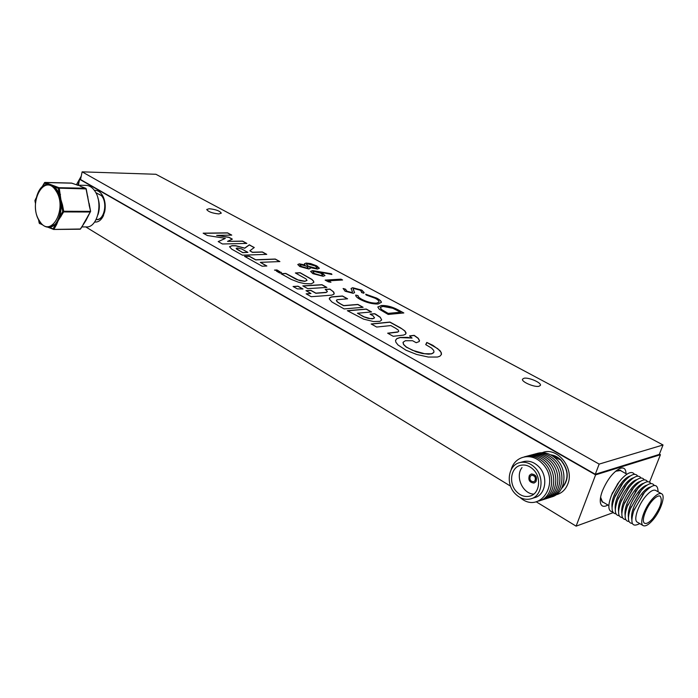 <?xml version="1.0" encoding="UTF-8"?>
<svg xmlns="http://www.w3.org/2000/svg" width="698" height="698" viewBox="0 0 698 698"><rect width="100%" height="100%" fill="white"/><g stroke="black" fill="none" stroke-linecap="round" stroke-linejoin="round"><path stroke-width="1.05" d="M555.931 494.856C561.515 493.477 565.467 489.856 567.814 484.011C574.681 467.843 556.803 446.284 542.285 452.67M94.64 222.008C97.912 222.383 100.652 220.638 102.868 216.773L104.691 211.73C105.782 206.198 105.224 201.076 103.025 196.382C100.73 192.072 97.86 190.083 94.396 190.406M626.001 473.663C625.914 468.855 623.916 467.102 620.025 468.41C613.219 471.935 607.373 479.395 602.47 490.773C600.577 495.807 599.896 499.829 600.428 502.83C601.344 506.565 603.849 507.298 607.932 505.02M80.567 179.316L79.616 179.29L78.377 185.197M85.732 226.902L510.526 486.131M536.186 501.783L576.112 526.152L613.149 512.664M79.616 179.29L595.603 474.867L576.112 526.152M595.603 474.867L660.43 454.703L649.576 482.074M660.43 454.703L659.401 454.145M91.647 172.162L94.474 172.258M76.37 184.796L81.23 176.166M77.775 185.179L79.083 181.82M97.964 214.67C99.831 209.077 99.788 203.458 97.833 197.822M96.184 219.434L96.612 219.434C104.272 220.359 107.911 202.42 101.376 195.562L96.411 193.023M96.106 219.591L96.612 219.634C104.395 220.568 108.077 202.368 101.446 195.405L95.905 192.857M531.71 498.555L534.354 497.718C545.958 495.292 548.611 475.905 538.542 466.447C534.075 462.146 529.232 460.488 524.015 461.474L522.828 461.797M515.307 493.835C519.966 498.451 525.062 500.143 530.585 498.913C542.206 496.479 544.868 477.013 534.781 467.503C530.297 463.184 525.446 461.518 520.219 462.504C508.257 464.58 505.265 484.08 515.307 493.835M520.045 497.465C539.859 515.264 561.716 481.742 541.831 463.044C531.492 452.06 514.731 455.942 511.189 469.614M538.49 501.059C552.999 498.328 556.489 474.178 543.925 462.46C537.774 456.658 531.239 454.791 524.32 456.858M540.584 500.396C555.067 497.648 558.557 473.567 546.019 461.875C539.868 456.091 533.342 454.232 526.432 456.3M542.66 499.724C557.135 496.985 560.616 472.956 548.096 461.299C541.953 455.532 535.427 453.683 528.534 455.733M544.737 499.061C559.194 496.313 562.667 472.345 550.155 460.724C544.03 454.974 537.512 453.124 530.628 455.175M546.796 498.398C561.236 495.65 564.708 471.735 552.214 460.148C546.089 454.415 539.589 452.574 532.705 454.625M548.846 497.744C563.269 494.987 566.741 471.133 554.264 459.581C548.148 453.866 541.648 452.025 534.781 454.066M550.897 497.089C565.293 494.332 568.765 470.531 556.297 459.005C550.19 453.307 543.707 451.484 536.841 453.517M561.89 487.919C569.045 479.334 568.669 470.077 560.764 460.148L551.254 455.175M561.558 488.565C569.324 479.927 569.106 470.391 560.913 459.947C557.842 456.954 554.404 455.244 550.609 454.817M533.298 469.518C529.477 465.828 525.341 464.414 520.883 465.261C510.744 467.049 508.223 483.609 516.756 491.881C520.699 495.781 525.009 497.212 529.686 496.182C539.58 494.14 541.857 477.606 533.298 469.518M534.93 480.87C536.02 477.545 534.947 475.678 531.71 475.259L530.34 476.176C529.259 479.509 530.34 481.376 533.577 481.777L534.93 480.87M529.459 475.268C527.95 479.901 529.45 482.493 533.953 483.051L535.82 481.786C537.338 477.17 535.855 474.57 531.361 473.986L529.459 475.268M534.145 482.99L535.916 481.751C537.434 477.144 535.951 474.544 531.466 473.959L531.265 474.012M522.034 467.547C514.923 476.324 522.61 493.879 533.787 494.114M655.71 490.45L655.544 490.354C653.311 489.473 650.17 491.287 646.13 495.807C638.199 504.645 633.007 520.516 637.387 522.209L643.146 525.577M652.124 499.21C644.202 508.1 638.949 524.006 643.294 525.673C645.571 526.571 648.756 524.695 652.839 520.045C660.666 511.18 665.918 495.406 661.512 493.713C659.296 492.84 656.164 494.673 652.124 499.21M658.083 491.785C657.813 483.19 653.276 483.409 644.481 492.422L633.854 510.43C629.928 523.326 631.891 527.714 639.743 523.587M643.722 493.285L633.662 510.971M650.414 487.003C648.11 487.483 645.414 489.473 642.326 492.98C634.273 503.415 630.748 512.219 631.751 519.373M654.209 485.433C651.941 481.847 647.578 483.54 641.13 490.52L630.669 508.109C627.249 518.064 627.799 523.168 632.301 523.43M640.092 491.715L630.425 508.755M647.029 485.145C644.734 485.634 642.047 487.614 638.984 491.078C630.966 501.443 627.45 510.212 628.436 517.393M650.885 483.566C648.59 479.988 644.228 481.681 637.789 488.626L627.502 505.771C623.933 515.935 624.44 521.179 629.003 521.502M636.768 489.822L627.214 506.53M643.661 483.286C641.366 483.793 638.696 485.764 635.66 489.193C627.677 499.471 624.169 508.214 625.138 515.412M647.57 481.699C645.257 478.139 640.886 479.823 634.456 486.742L632.493 489.141L624.361 503.415C620.635 513.798 621.089 519.19 625.722 519.591M633.444 487.937L624.012 504.305M640.302 481.437C638.007 481.96 635.355 483.915 632.344 487.309C624.405 497.517 620.906 506.225 621.848 513.44M644.28 479.84C641.933 476.298 637.553 477.973 631.14 484.857L628.872 487.649L621.246 501.042C617.346 511.66 617.747 517.201 622.459 517.68M629.945 486.288L628.191 488.452L620.836 502.08M636.951 479.605C634.665 480.137 632.022 482.082 629.038 485.433C621.133 495.563 617.651 504.244 618.576 511.486M640.991 477.99C638.626 474.465 634.238 476.132 627.834 482.99L625.251 486.201L618.158 498.651C614.066 509.505 614.415 515.22 619.205 515.778M626.42 484.682L617.678 499.847M633.618 477.772C631.332 478.322 628.706 480.25 625.748 483.566C617.887 493.617 614.406 502.272 615.313 509.523M637.719 476.141C635.328 472.642 630.94 474.3 624.544 481.123L621.613 484.796L615.113 496.217C610.802 507.341 611.09 513.231 615.968 513.876M622.895 483.103L614.537 497.604M630.294 475.94C628.008 476.507 625.408 478.427 622.476 481.707C614.641 491.68 611.169 500.309 612.059 507.577M634.456 474.308C632.039 470.818 627.642 472.476 621.264 479.264L617.957 483.452L612.102 493.739C607.557 505.16 607.766 511.241 612.731 511.992M619.231 481.725L611.509 495.126M600.603 497.22L602.383 501.766L608.822 505.544M600.446 498.136L602.243 502.002L603.316 502.316M652.787 518.509C660.448 508.004 662.899 500.545 660.16 496.13C658.275 495.388 655.614 496.95 652.176 500.815C645.458 508.362 640.991 521.86 644.69 523.273C646.618 524.041 649.323 522.453 652.787 518.509M621.333 471.045L620.356 470.182L616.282 470.67M620.4 470.522L615.557 471.263M86.063 188.914L59.251 188.163L60.909 199.689L62.48 204.889L61.52 205.09L59.513 194.707L57.271 190.214L54.418 186.889L51.364 185.031L48.459 184.508C51.6 184.769 54.339 186.671 56.713 190.205C65.464 202.446 59.426 228.543 48.345 227.208C44.942 227.033 41.967 225.018 39.428 221.135C30.764 208.641 37.116 182.832 48.485 184.508L49.052 184.525M60.482 194.506L59.513 194.707L58.292 188.355L59.138 187.858L58.292 188.355L54.418 186.889L55.072 186.226L58.946 187.692L85.61 188.242L80.523 186.322M85.871 185.363L86.5 185.38C89.623 185.633 92.38 187.483 94.754 190.92C103.531 202.821 97.38 228.194 86.229 226.902L81.919 226.937M78.106 185.354L71.597 183.077L44.995 182.431L55.072 186.226M48.939 227.199L55.735 224.058L58.204 220.647L56.608 224.529L55.735 224.058L53.1 228.796L53.414 229.424L80.514 229.005L85.906 220.551L90.251 212.018L63.623 211.93L58.204 220.647L60.072 216.267L61.52 205.09L62.75 211.459L63.623 211.93L63.71 211.258L62.75 211.459L60.072 216.267L60.944 216.738M89.265 205.308L85.959 188.434M81.98 186.907L86.194 188.792L89.257 205.116M87.634 216.72L83.551 223.753M35.066 200.649L35.432 202.612M48.153 184.499L48.799 183.862M48.083 184.499L44.349 183.085L44.925 182.414L42.517 186.497M71.868 183.173L44.689 182.518M79.808 185.947L81.718 186.811M87.922 197.011L87.128 194.925M89.143 203.362L90.618 211.433L89.117 205.107M87.8 216.284L90.618 211.433L90.251 212.018L90.339 211.354L63.71 211.258L62.48 204.889M87.084 218.151L87.555 216.729M56.608 224.529L53.973 229.267L49.279 227.199L49.759 227.862M83.437 223.927L83.175 224.363M38.739 219.975L39.332 223.238M41.758 224.075L39.332 223.072L39.812 223.726M250.722 245.556L249.291 244.806L244.736 248.113L235.863 245.731L232.068 245.661L229.52 246.717L231.71 249.134L242.45 255.18L266.749 254.36L262.361 251.952L252.484 252.24L249.849 250.783L254.273 247.511L249.326 244.946L244.701 248.244L235.828 245.862L232.033 245.792L229.52 246.743M225.262 238.463L218.195 241.587L222.461 243.986L246.856 243.419L242.59 241.098L227.539 241.386L232.355 239.144L229.023 237.294L216.659 235.374L231.745 235.121L227.574 232.853L203.153 233.176L207.358 235.531L225.288 238.323L218.317 241.648M376.074 314.423L374.739 313.699L370.053 314.117L373.116 315.889L374.529 317.799L373.543 318.532L370.193 318.567L364.112 316.831L357.446 313.228L371.563 311.945L366.258 309.048L347.351 310.697L363.518 319.108L373.482 321.551L379.921 321.35L381.684 319.946L380.244 317.197L376.074 314.423M381.684 319.946L380.201 317.337L374.695 313.847L370.263 314.24M277.708 270.868L276.504 271.199L277.193 271.557L279.758 271.435L277.525 271.234L278.275 270.588L275.806 270.318L277.106 269.96L274.506 270.082L277.743 270.728L276.635 271.278M432.847 345.318L426.792 342.439L425.719 344.629L431.565 348.084L433.685 350.396L433.981 352.028L433.004 353.188L431.207 353.799L424.576 353.72L412.527 350.317L406.376 347.011L403.601 344.402L403.121 342.212L405.398 340.729L412.579 340.711L416.209 342.718L419.149 341.566L419.524 340.633L418.233 338.251L414.176 335.345L409.543 335.895L412.064 338.059L407.213 337.37L400.19 337.448L396.839 338.582L395.53 340.607L395.888 342.247L398.008 344.978L406.009 350.23L416.662 354.453L428.258 357.044L437.471 357.036L439.88 356.216L441.441 354.453L441.345 352.813L440.002 350.614L432.847 345.318M441.38 354.636L440.988 352.237L437.742 348.668L426.792 342.439M218.867 213.937L221.292 213.16C219.757 210.892 215.726 209.417 209.191 208.728L206.713 209.505C208.266 211.773 212.314 213.256 218.867 213.937M538.969 386.291L540.427 385.357C541.657 382.757 528.674 377.147 524.024 378.246L522.505 379.189C521.231 381.754 534.354 387.442 538.969 386.291M393.227 336.288L403.557 335.092L405.573 334.202L406.018 332.754L404.857 330.904L400.6 327.912L389.946 322.057L371.161 323.977L376.667 327.048L390.828 325.573L395.583 328.217L398.235 330.041L398.741 331.253L398.096 331.873L387.652 333.19L393.227 336.288M339.987 303.517L336.925 301.553L336.366 300.393L337.143 299.712L347.595 298.796L342.509 295.987L331.489 296.894L329.587 297.863L329.316 299.014L331.873 301.955L344.149 308.935L363.117 307.303L357.873 304.424L343.713 305.593L337.989 302.539L336.366 300.428M307.783 288.64L326.9 287.428L321.961 284.697L302.827 285.892L307.783 288.64M291.179 279.366L298.639 282.28L304.703 283.624L311.317 283.798L313.821 282.341L313.62 281.189L311.901 279.383L300.131 272.709L295.367 272.953L305.994 278.912L307.015 280.378L304.843 281.215L298.029 279.915L285.805 273.433L280.919 273.677L291.179 279.366M299.835 266.557L297.776 264.516L299.372 263.835L305.052 264.952L304.45 263.731L306.134 263.067L310.654 263.591L316.726 265.859L319.352 268.241L317.433 269.088L309.807 267.526L310.209 268.407L308.821 269L299.835 266.557M244.518 256.332L262.169 266.217L266.854 265.999L260.319 262.343L279.889 261.567L275.265 259.045L255.686 259.761L249.256 256.175L244.518 256.332M277.656 271.836L279.715 273.005L279.366 272.534L281.564 272.421L277.656 271.836M599.154 464.1L663.03 444.975L155.916 174.273L82.137 171.848L599.154 464.1L595.289 474.274L659.287 454.424L663.03 444.975M381.187 305.515C386.544 305.27 392.189 306.727 398.104 309.877L403.828 312.957L388.184 314.44L379.162 309.153L377.81 306.972L381.143 305.645C386.509 305.401 392.145 306.858 398.069 310.017L403.575 312.983M321.298 295.969L331.803 295.132L333.949 294.198L333.906 292.244L329.936 289.077L325.198 289.391L327.292 291.258L326.49 292.314L315.897 293.143L310.88 290.351L305.968 290.673L310.985 293.483L306.152 293.832L311.203 296.694L321.298 295.969M297.296 288.867L303.028 288.989L298.011 286.189L293.055 286.494L297.296 288.867M312.617 270.58L331.489 273.791L331.908 274.48L320.827 272.307L324.98 275.544L323.122 276.295L312.835 273.642L310.593 271.417L312.617 270.58L331.489 273.791M328.33 280.832L330.957 282.262L328.304 281.817L325.146 280.099L341.034 279.174L342.57 279.994L328.33 280.832L330.547 282.193M352.621 287.724L361.834 290.124L364.164 292.584L363.763 293.239L361.477 292.488L361.739 292.008L360.238 290.228L354.156 288.571L353.223 289.077L354.601 292.602L353.162 293.308L345.091 291.214L343.146 288.492L345.545 289.199L346.915 291.197L351.513 292.453L352.411 291.677L351.05 288.527L352.621 287.724L361.834 290.124M378.098 304.023C372.392 304.127 366.406 302.6 360.159 299.425C357.088 297.758 355.596 296.31 355.683 295.097L358.074 295.629C357.987 296.676 359.261 297.915 361.896 299.355C367.017 301.946 371.912 303.202 376.58 303.133L379.031 302.042C379.145 300.969 377.845 299.704 375.123 298.247L366.171 295.027L365.708 294.207L376.702 298.116C379.695 299.695 381.256 301.091 381.387 302.321L378.098 304.023M82.137 171.848L80.523 179.526L595.289 474.274M377.801 306.98L381.143 305.645M380.218 307.548L381.57 309.676L388.097 313.515L400.582 312.207L392.817 308.272L382.818 306.396L380.218 307.521L381.614 309.546L388.14 313.376L400.582 312.207M281.294 272.438L277.874 271.967M279.915 272.988L279.366 272.534M279.628 261.576L275.23 259.176L255.651 259.892L249.221 256.306L244.745 256.463M266.592 266.008L260.319 262.343M297.767 264.559L299.372 263.835M299.337 263.975L305.052 264.952M304.441 263.765L306.134 263.067M306.099 263.198L310.654 263.591M310.61 263.722L316.726 265.859M316.691 265.99L319.318 268.346M310.174 268.494L309.807 267.526M306.457 264.394L308.246 266.304L315.958 268.416L317.145 267.866M299.922 265.074L301.545 266.653L307.321 268.32L308.176 267.884M300.786 264.638L299.931 265.022L301.58 266.523L307.356 268.189L308.211 267.805L306.675 266.261L300.786 264.638M307.626 263.853L306.457 264.35L308.28 266.165L315.993 268.285L317.171 267.779L315.095 265.921L307.626 263.853M412.064 338.059L400.137 337.588L396.796 338.731L395.609 340.17M419.481 340.947L418.181 338.39L414.132 335.485L409.726 336.008M433.938 352.185L431.809 353.807L428.485 354.174L422.36 353.502L416.209 351.871L406.323 347.159L403.549 344.55L403.016 342.552M426.618 343.337L425.745 344.55M310.985 293.483L306.361 293.954M327.318 291.659L326.141 292.523L315.854 293.282L310.837 290.49L306.186 290.796M334.237 293.649L333.112 291.485L329.901 289.216L325.381 289.513M302.766 289.007L297.976 286.328L293.282 286.616M331.445 273.93L331.768 274.454M322.703 273.25L320.827 272.307M322.668 273.38L324.954 275.64M310.584 271.452L312.573 270.711M312.835 271.932L314.536 273.729L321.49 275.605L322.624 275.082M321.534 275.474L322.651 274.995L320.792 273.18L314.013 271.391L312.835 271.888L314.571 273.599L321.49 275.605M325.364 280.212L341.034 279.174M340.999 279.305L342.308 280.011M361.8 290.255L364.129 292.706M353.188 289.208L354.567 292.706M343.102 288.632L345.545 289.199M345.466 289.478L346.915 291.197M346.871 291.336L351.513 292.453M351.469 292.593L352.394 292.104M351.042 288.562L352.577 287.864M355.683 295.079L358.074 295.629M358.03 295.76C357.943 296.807 359.217 298.055 361.852 299.486L361.896 299.355M361.852 299.486C366.982 302.077 371.877 303.342 376.545 303.272L376.58 303.133M376.545 303.272L378.997 302.155M365.804 294.364L376.702 298.116M376.667 298.255C379.651 299.826 381.213 301.231 381.344 302.461L381.387 302.321M277.307 270.222L274.715 270.205M278.485 270.876L275.806 270.318M279.497 271.443L277.525 271.234M306.98 280.474L304.808 281.355L300.166 280.718L296.048 279.244L285.77 273.564L281.146 273.799M313.777 282.498L313.585 281.32L311.866 279.523L300.088 272.848L295.586 273.075M326.647 287.445L321.918 284.836L303.045 286.014M362.864 307.329L357.83 304.564L343.678 305.733L339.943 303.665M347.342 298.814L342.465 296.127L331.454 297.034L329.316 298.412M371.31 311.971L366.214 309.188L347.569 310.819M374.494 317.904L372.435 318.829L368.16 318.332L363.641 316.779L357.446 313.228M398.706 331.367L397.607 332.143L387.861 333.304M406.018 333.469L404.814 331.044L402.179 328.985L389.903 322.197L371.371 324.09M231.483 235.13L227.539 232.975L203.38 233.306M232.207 239.213L228.996 237.425L216.659 235.374M246.595 243.428L242.555 241.229L227.539 241.386M254.151 247.598L250.687 245.687M266.488 254.369L262.326 252.083L252.449 252.379L249.849 250.783M236.16 248.462L242.712 252.676L247.921 252.379L241.595 248.942L237.39 248.034L236.229 248.287L236.727 249.169L242.747 252.545L247.921 252.379M39.742 221.283L39.42 220.743M55.866 190.702C44.306 171.978 27.562 203.572 39.446 220.795C50.526 239.972 68.203 208.484 55.866 190.702M35.982 198.686L35.266 200.003M80.776 228.56L80.218 229.214L53.781 229.45M44.55 182.632L42.124 186.811M71.432 183.077L78.656 185.502M103.566 215.307L102.868 216.773M96.804 193.032L95.984 193.014M530.646 495.885L529.686 496.182M524.015 461.474L520.219 462.504M634.308 509.095L633.854 510.43M642.457 494.786L643.338 493.791M631.105 506.827L630.669 508.109M638.888 493.163L639.726 492.212M627.921 504.558L627.502 505.771M635.32 491.567L636.105 490.659M624.762 502.272L624.361 503.415M631.76 489.996L632.493 489.141M621.63 499.969L621.246 501.042M628.191 488.452L628.872 487.649M618.524 497.648L618.158 498.651M624.623 486.951L625.251 486.201M615.453 495.301L615.113 496.217M621.045 485.485L621.613 484.796M612.53 492.622L612.102 493.739M617.276 484.29L617.957 483.452M620.225 470.417L626.909 474.178M655.544 490.354L661.512 493.713M86.5 185.38L77.583 185.179M36.121 198.014L34.909 200.57L35.397 203.135M47.796 227.173L53.676 229.468L80.218 229.214L84.72 222.357M38.53 219.573L39.219 223.177L42.787 225"/></g></svg>
